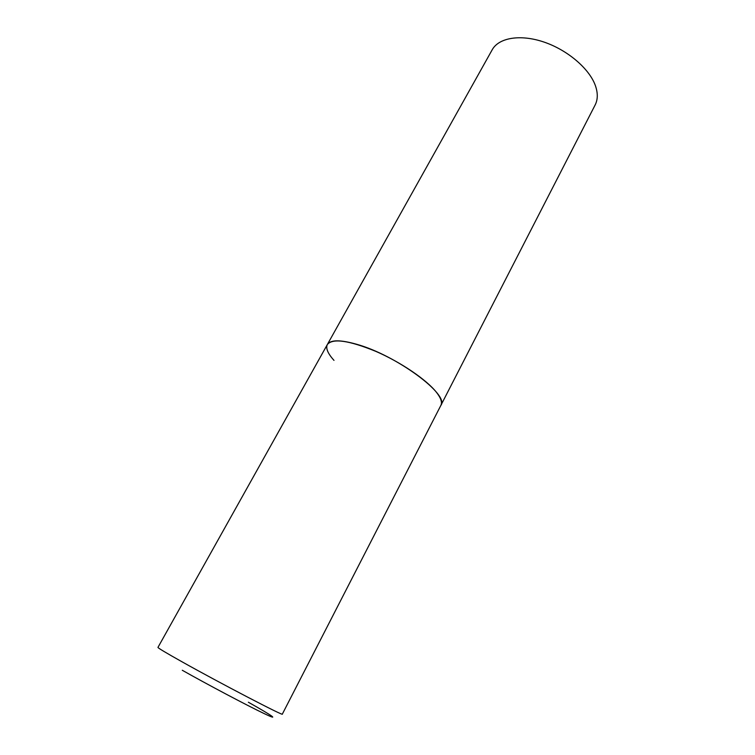 <?xml version="1.0" encoding="UTF-8"?>
<svg xmlns="http://www.w3.org/2000/svg" width="755" height="755" viewBox="0 0 755 755"><rect width="100%" height="100%" fill="white"/><g stroke="black" fill="none" stroke-linecap="round" stroke-linejoin="round"><path stroke-width="1.13" d="M356.709 344.289C340.212 339.627 330.435 339.703 327.359 344.497C332.719 338.089 348.867 340.373 375.801 351.358C400.801 362.192 426.613 379.774 436.494 392.373C440.911 398.045 442.373 402.377 440.882 405.369C449.744 394.874 396.337 355.284 356.709 344.289M595.261 85.277C597.988 92.865 597.951 99.433 595.138 104.983L282.332 714.107C284.861 716.873 220.554 683.417 182.049 661.814C166.034 652.839 158.003 648.035 157.946 647.413L492.194 49.783C498.753 37.759 520.157 34.003 543.742 41.978C567.307 49.887 589.117 68.45 595.261 85.277M333.993 360.38C327.783 353.463 325.565 348.178 327.359 344.497M248.367 702.235C272.187 715.58 280.945 721.61 263.835 713.428C247.111 705.472 207.163 684.332 182.285 670.27"/></g></svg>
